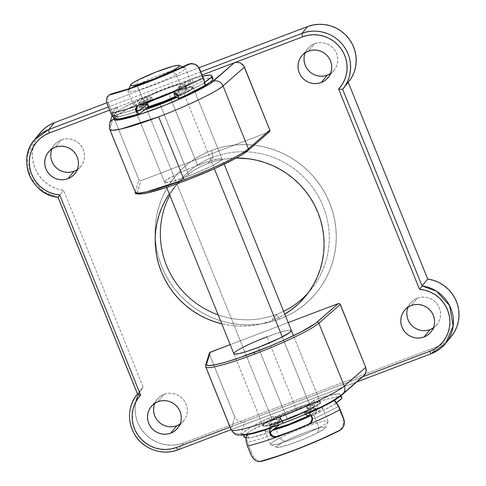 <?xml version="1.0" encoding="UTF-8"?>
<svg xmlns="http://www.w3.org/2000/svg" width="486" height="486" viewBox="0 0 486 486"><rect width="100%" height="100%" fill="white"/><g stroke="black" fill="none" stroke-linecap="round" stroke-linejoin="round"><path stroke-width="0.36" stroke-dasharray="2.43 1.82" d="M205.645 365.138A1.549 1.537 -162.8 0 0 205.687 366.165L231.099 429.065A7.752 7.679 -162.8 0 0 241.171 433.384A54.274 5.838 -22 0 0 283.939 422.838A54.274 5.838 -22 0 0 340.212 395.786L361.456 377.227L363.971 375.642L361.456 377.227L230.054 427.115L244.859 421.49L241.171 433.384A7.752 7.679 17.2 0 1 231.099 429.065A62.032 6.676 -22 0 0 231.093 429.697L356.742 381.972M287.177 418.883L258.303 347.405L287.177 418.883L268.321 424.977L263.552 425.608L262.744 425.232A31.013 3.335 -22 0 0 287.177 418.883A31.013 3.335 -22 0 0 320.256 401.989L319.952 402.803L316.137 405.646L308.567 409.698L287.177 418.883M295.816 408.331A31.013 3.335 -22 0 0 262.738 425.226L264.427 423.172L270.234 419.655L290.178 410.536L310.9 403.216L317.558 401.691L320.25 401.983A31.013 3.335 -22 0 0 295.816 408.331L266.935 336.853L295.816 408.331M197.632 165.319A31.013 3.335 -22 0 0 164.56 182.214A31.013 3.335 -22 0 0 188.993 175.871L160.119 104.399L188.993 175.871L210.383 166.686L220.383 161.03L222.066 158.971L219.374 158.679L208.196 161.583L192 167.524L176.242 174.504L166.242 180.16L164.56 182.22L165.368 182.596L173.915 180.986L188.993 175.871A31.013 3.335 -22 0 0 222.072 158.977A31.013 3.335 -22 0 0 197.632 165.319L170.665 98.567L197.632 165.319M176.655 97.504L189.072 91.155L192.893 88.318L193.191 87.492L190.5 87.207L187.614 87.747L179.316 90.11L168.757 93.847L170.665 98.567L168.757 93.847L147.367 103.026L137.368 108.688L135.685 110.747A31.013 3.335 158 0 1 168.757 93.847A31.013 3.335 158 0 1 193.191 87.504A31.013 3.335 158 0 1 176.728 97.473M145.32 109.429A31.013 3.335 158 0 1 135.679 110.741L138.376 111.033L145.32 109.429M112.096 115.686L113.584 111.021L115.279 108.591L117.8 107.005L202.085 75.008L117.8 107.005L114.289 118.329L117.8 107.005L109.617 110.115L117.8 107.005L115.279 108.591L113.584 111.021L112.971 113.931L113.53 116.871L109.812 128.875L135.223 191.77A62.032 6.676 -22 0 0 135.223 192.401M276.577 314.406A85.293 83.203 39.3 0 1 218.153 314.867A85.293 83.203 -140.7 0 0 276.577 314.406L271.395 320.736A85.293 83.203 39.3 0 1 221.768 323.81L230.753 325.462L239.027 326.124L247.307 325.978L255.515 325.025L263.57 323.269L271.395 320.736L278.909 317.449L284.79 314.211A85.293 83.203 39.3 0 1 271.395 320.736L276.577 314.406A85.293 83.203 -140.7 0 0 283.63 311.344A85.293 83.203 39.3 0 1 276.577 314.406L279.748 319.071L276.577 314.406M169.839 195.281A85.293 83.203 39.3 0 1 213.044 157.166L211.598 150.393A91.496 89.254 -140.7 0 0 155.21 237.484A91.496 89.254 -140.7 0 0 279.748 319.071L287.815 315.542L295.47 311.228L302.65 306.186L309.284 300.451L315.299 294.085L320.645 287.147L325.274 279.705L329.131 271.832L332.187 263.6L334.404 255.089L335.771 246.378L336.276 237.563L335.899 228.712L334.66 219.927L332.558 211.282L329.623 202.856L325.881 194.746L321.361 187.019L316.119 179.747L310.196 173.01L303.647 166.868L296.545 161.376L288.951 156.589L280.938 152.555L272.591 149.317L263.983 146.9L255.199 145.326L246.317 144.615L237.435 144.773L228.633 145.794L219.994 147.671L211.598 150.393L203.537 153.922L195.876 158.229L188.696 163.272L182.068 169.007L176.047 175.373L170.701 182.311L166.078 189.753L162.215 197.632L159.165 205.864L156.942 214.375L155.575 223.08L155.077 231.901L155.447 240.746L156.686 249.537L158.788 258.181L161.723 266.601L165.465 274.712L169.985 282.445L175.227 289.711L181.156 296.448L187.699 302.596L194.801 308.088L202.395 312.869L210.408 316.902L218.755 320.146L227.363 322.564L236.153 324.132L245.029 324.848L253.911 324.691L262.713 323.664L271.358 321.787L279.748 319.071A91.496 89.254 -140.7 0 0 329.623 202.856A91.496 89.254 -140.7 0 0 211.598 150.393L213.044 157.166A85.293 83.203 -140.7 0 0 178.812 181.764A85.293 83.203 -140.7 0 0 169.839 195.281M179.723 424.29L182.299 422.285L184.419 419.801L185.998 416.945L186.982 413.823L187.329 410.555L187.031 407.268L186.089 404.091L184.552 401.132L182.469 398.52L179.923 396.351L177.013 394.711L173.854 393.654L170.556 393.229L167.263 393.447L164.086 394.304L158.041 401.691L164.086 394.304A17.059 16.639 -140.7 0 0 157.239 399.225A17.059 16.639 -140.7 0 0 154.767 403.374M432.996 328.141L435.571 326.13L437.692 323.652L439.271 320.796L440.255 317.674L440.602 314.406L440.304 311.119L439.362 307.936L437.825 304.983L435.742 302.371L433.196 300.202L430.286 298.556L427.127 297.499L423.835 297.074L420.536 297.298L417.359 298.155L411.314 305.542L417.359 298.155A17.059 16.639 -140.7 0 0 410.512 303.07A17.059 16.639 -140.7 0 0 408.046 307.219M76.922 169.845L79.491 167.834L81.612 165.355L83.197 162.5L84.181 159.378L84.528 156.109L84.224 152.823L83.288 149.639L81.745 146.687L79.661 144.075L77.122 141.906L74.212 140.26L71.047 139.209L67.754 138.783L64.456 139.002L61.285 139.859L55.234 147.246L61.285 139.859A17.059 16.639 -140.7 0 0 54.438 144.779A17.059 16.639 -140.7 0 0 51.966 148.929M330.194 73.696L332.77 71.685L334.884 69.206L336.47 66.345L337.454 63.229L337.8 59.96L337.497 56.668L336.561 53.49L335.018 50.532L332.94 47.926L330.395 45.751L327.485 44.111L324.32 43.054L321.027 42.628L317.735 42.847L314.557 43.704L308.507 51.091L314.557 43.704A17.059 16.639 -140.7 0 0 307.711 48.624A17.059 16.639 -140.7 0 0 305.238 52.774M207.862 163.496L213.044 157.166L207.862 163.496L200.347 166.789L193.203 170.805L186.515 175.507L180.33 180.853L174.723 186.782L169.286 193.914A85.293 83.203 39.3 0 1 173.63 188.094A85.293 83.203 39.3 0 1 207.862 163.496A85.293 83.203 39.3 0 1 236.135 158.084L223.742 159.208L215.687 160.963L207.862 163.496M113.305 111.774L112.971 113.931L113.53 116.871L109.812 128.875L135.223 191.77L138.941 179.765L113.53 116.871L138.941 179.765L139.774 180.622L140.952 180.652L269.499 131.724L247.599 150.739A1.549 1.47 -131.1 0 0 248.054 150.466M342.515 394.401A7.752 7.363 -131.1 0 1 340.212 395.786L361.456 377.227L362.72 376.747L244.859 421.49L241.171 433.384M288.18 322.607L230.176 344.629L288.18 322.607M205.687 366.165L209.405 354.166L209.417 352.994L209.405 354.166L234.817 417.061L236.469 419.588L238.954 421.319L241.9 421.988L244.859 421.49L241.9 421.988L238.954 421.319L236.469 419.588L234.817 417.061L231.099 429.065L205.687 366.165L209.405 354.166L234.817 417.061L231.099 429.065M106.811 102.789L199.035 67.779L106.811 102.789M200.803 71.831L108.335 106.938L200.803 71.831M40.034 132.994A35.666 34.792 -140.7 0 0 34.992 168.217A35.666 34.792 -140.7 0 0 63.648 190.397L143.121 387.099L137.465 394.006A35.666 34.792 39.3 0 1 137.508 393.958L143.121 387.099A35.666 34.792 -140.7 0 0 142.835 387.439A35.666 34.792 -140.7 0 0 138.358 394.559L143.121 387.099L63.648 190.397L57.931 189.133L52.482 186.952L47.44 183.921L42.95 180.118L39.135 175.646L36.092 170.629L33.911 165.197L32.641 159.511L32.331 153.716L32.981 147.969L34.573 142.428L37.064 137.246L40.387 132.569M348.486 82.049L348.225 82.365A35.666 34.792 -140.7 0 0 348.511 82.025M451.287 336.5L446.895 340.947L442.199 344.264L436.993 346.755L183.72 442.91L178.162 444.502L172.39 445.158L166.564 444.86L160.842 443.615L155.386 441.452L150.332 438.433L145.83 434.642L142.003 430.183L138.941 425.171L136.742 419.752L135.46 414.066L135.132 408.27L135.758 402.523L137.338 396.977M330.529 73.477A17.059 16.639 -140.7 0 0 334.107 70.233A17.059 16.639 -140.7 0 0 334.447 49.706A17.059 16.639 -140.7 0 0 314.557 43.704L311.623 45.168L309.047 47.178L306.933 49.657L305.348 52.512L304.364 55.635L304.017 58.903M308.877 70.938L311.423 73.107M77.256 169.626A17.059 16.639 -140.7 0 0 80.834 166.388A17.059 16.639 -140.7 0 0 81.174 145.855A17.059 16.639 -140.7 0 0 61.285 139.859L58.35 141.323L55.775 143.327L53.654 145.812L52.075 148.667L51.091 151.79M50.744 155.052L51.042 158.345M433.336 327.922A17.059 16.639 -140.7 0 0 436.914 324.684A17.059 16.639 -140.7 0 0 437.248 304.151A17.059 16.639 -140.7 0 0 417.359 298.155L414.43 299.613L411.855 301.624L409.734 304.102L408.155 306.958L407.171 310.08L406.818 313.349M411.685 325.383L414.23 327.552M420.299 330.255L423.592 330.68M180.063 424.071A17.059 16.639 -140.7 0 0 183.641 420.833A17.059 16.639 -140.7 0 0 183.975 400.306A17.059 16.639 -140.7 0 0 164.086 394.304L161.152 395.768L158.582 397.779L156.462 400.257L154.876 403.113L153.892 406.235M156.328 418.926L158.412 421.538M167.026 426.404L170.319 426.83M135.952 401.6A35.666 34.792 -140.7 0 0 147.641 436.319A35.666 34.792 -140.7 0 0 183.72 442.91L178.107 449.769L431.38 353.614L436.993 346.755L183.72 442.91L178.107 449.769L431.38 353.614L436.993 346.755A35.666 34.792 -140.7 0 0 451.312 336.47M308.136 292.912A85.293 83.203 -140.7 0 0 310.809 289.808A85.293 83.203 -140.7 0 0 312.492 187.159A85.293 83.203 -140.7 0 0 213.044 157.166A85.293 83.203 39.3 0 1 313.713 188.86A85.293 83.203 39.3 0 1 308.136 292.906M342.897 88.883A35.666 34.792 39.3 0 1 342.612 89.224L348.225 82.365L342.12 89.381M34.421 139.853L26.985 157.166L30.509 177.554L43.424 191.867L58.034 197.255L63.648 190.397L58.034 197.255L137.508 393.958C129.738 401.813 124.756 422.14 136.852 437.661C148.673 453.31 168.678 454.112 178.107 449.769A35.666 34.792 39.3 0 1 177.985 449.811M137.246 193.276L140.952 180.652L269.499 131.724M170.161 186.211L165.586 187.742M146.881 193.039L141.918 193.896M138.668 193.975L137.726 193.72M263.029 425.936A31.013 3.335 -22 0 0 280.902 421.988A31.013 3.335 -22 0 0 311.441 409.109L282.275 336.926L311.441 409.109A31.013 3.335 -22 0 0 320.541 402.7A31.013 3.335 -22 0 0 302.669 406.654A31.013 3.335 -22 0 0 272.13 419.527A31.013 3.335 -22 0 0 263.029 425.936L233.863 353.753L235.552 351.7L241.36 348.183L255.721 341.391L277.5 333.123L285.798 330.759L288.678 330.219L291.375 330.504L320.256 401.989M247.41 434.223L252.586 433.111M266.614 428.992L283.939 422.838A7.752 1.488 69.2 0 1 283.788 422.948M293.131 419.242L302.268 415.457M319.168 407.833L326.367 404.249M266.935 336.853A31.013 3.335 158 0 1 291.375 330.51M109.605 123.711A7.752 7.679 -162.8 0 0 109.812 128.875A7.752 7.679 17.2 0 1 109.593 123.766M109.812 128.875L109.812 129.507M135.223 191.77L138.941 179.765L139.774 180.622L140.952 180.652L137.24 192.638A1.549 1.537 17.2 0 1 135.223 191.77A1.549 1.537 -162.8 0 0 137.24 192.638L137.216 193.197M247.599 150.739L268.995 132.04M136.985 85.032L138.2 79.959L136.985 85.032A31.013 3.335 158 0 1 167.524 72.153A31.013 3.335 158 0 1 185.397 68.204A31.013 3.335 158 0 1 176.297 74.613A31.013 3.335 -22 0 0 185.093 67.937A31.013 3.335 -22 0 0 166.066 72.669A31.013 3.335 -22 0 0 136.985 85.032L142.41 98.47L136.985 85.032A31.013 3.335 -22 0 0 127.915 91.04A31.013 3.335 -22 0 0 144.33 87.978A31.013 3.335 -22 0 0 176.297 74.613L181.728 88.051A31.013 3.335 -22 0 0 190.822 81.642A31.013 3.335 -22 0 0 172.955 85.591A31.013 3.335 -22 0 0 142.41 98.47A31.013 3.335 -22 0 0 133.31 104.879A31.013 3.335 -22 0 0 145.745 102.728L137.611 104.903L133.662 105.164L133.304 104.605L134.045 103.609L138.686 100.481L151.954 93.926L163.035 89.278L178.854 83.647L189.018 81.253L190.469 81.356L190.834 81.915L190.093 82.906L181.728 88.051L176.297 74.613A31.013 3.335 158 0 1 145.757 87.492A31.013 3.335 158 0 1 127.885 91.441A31.013 3.335 158 0 1 132.69 87.377M172.372 71.673L176.297 74.613L172.372 71.673M272.567 430.371A31.013 3.335 158 0 1 265.107 431.082A31.013 3.335 158 0 1 274.207 424.673L279.638 438.111A31.013 3.335 -22 0 0 270.538 444.52A31.013 3.335 -22 0 0 288.411 440.571A31.013 3.335 -22 0 0 318.95 427.692L317.735 432.765A26.366 2.837 -22 0 0 325.438 427.662A26.366 2.837 -22 0 0 311.49 430.256A26.366 2.837 -22 0 0 284.316 441.622L279.638 438.111A31.013 3.335 158 0 1 311.605 424.746A31.013 3.335 158 0 1 328.014 421.69A31.013 3.335 158 0 1 318.95 427.692A31.013 3.335 -22 0 0 328.05 421.283A31.013 3.335 -22 0 0 310.177 425.238A31.013 3.335 -22 0 0 279.638 438.111L274.207 424.673A31.013 3.335 158 0 1 304.746 411.8A31.013 3.335 158 0 1 322.619 407.845A31.013 3.335 158 0 1 313.519 414.26L318.95 427.692L313.519 414.26L321.89 409.115L322.631 408.118L322.267 407.56L320.815 407.462L314.892 408.629L305.767 411.448L294.832 415.487L278.685 422.462L270.483 426.69L265.836 429.818L265.095 430.815L265.459 431.368L266.917 431.471L272.84 430.304M278.138 423.634L276.06 418.489A24.81 2.667 158 0 1 300.494 408.185A24.81 2.667 158 0 1 314.788 405.026A24.81 2.667 158 0 1 307.51 410.154L309.588 415.299A24.81 2.667 -22 0 0 316.872 410.172A24.81 2.667 -22 0 0 302.571 413.331A24.81 2.667 -22 0 0 278.138 423.634A24.81 2.667 -22 0 0 270.86 428.761A24.81 2.667 -22 0 0 274.584 428.725L271.139 428.992L270.848 428.543L271.443 427.747L278.138 423.634L285.774 420.001L294.638 416.283L307.292 411.776L315.42 409.862L316.586 409.941L316.878 410.391L314.831 412.298L309.588 415.299L307.51 410.154L312.753 407.153L314.8 405.245L314.509 404.795L311.35 405.002L305.214 406.63L292.56 411.138L283.696 414.85L273.077 420.098L269.365 422.601L268.77 423.397L269.062 423.841L272.221 423.634L278.357 422.012L291.011 417.504L307.51 410.154A24.81 2.667 158 0 1 283.077 420.457A24.81 2.667 158 0 1 268.782 423.616A24.81 2.667 158 0 1 276.06 418.489L278.138 423.634M147.143 108.086A31.013 3.335 158 0 1 135.394 110.024A31.013 3.335 158 0 1 144.488 103.615L272.13 419.527L144.488 103.615A31.013 3.335 158 0 1 175.033 90.736A31.013 3.335 158 0 1 192.906 86.787A31.013 3.335 158 0 1 183.805 93.197L214.32 168.733L183.805 93.197L190.354 89.448L192.918 87.061L192.553 86.502L191.095 86.399L185.172 87.571L176.054 90.39L165.119 94.424L148.971 101.398L140.764 105.626L136.123 108.755L135.381 109.751L135.746 110.31L137.198 110.413L147.361 108.02M148.424 102.57L164.924 95.22L177.578 90.718L183.714 89.09L186.873 88.883L187.159 89.327L186.569 90.123L182.851 92.626L175.16 96.544A24.81 2.667 -22 0 0 179.875 94.241L177.791 89.09A24.81 2.667 158 0 1 153.363 99.393A24.81 2.667 158 0 1 139.063 102.552A24.81 2.667 158 0 1 146.341 97.425L141.104 100.426L139.057 102.333L139.348 102.783L142.501 102.576L152.543 99.673L165.799 94.612L174.213 90.864L183.034 86.095L185.081 84.181L184.789 83.738L183.629 83.653L181.636 83.944L171.588 86.842L158.339 91.909L146.341 97.425L148.424 102.57L146.341 97.425A24.81 2.667 158 0 1 170.774 87.128A24.81 2.667 158 0 1 185.075 83.963A24.81 2.667 158 0 1 177.791 89.09L179.875 94.241A24.81 2.667 -22 0 0 187.153 89.108A24.81 2.667 -22 0 0 172.858 92.273A24.81 2.667 -22 0 0 148.424 102.57A24.81 2.667 -22 0 0 141.14 107.698A24.81 2.667 -22 0 0 148.661 106.707M172.579 92.419A31.013 3.335 -22 0 0 181.728 88.051L172.184 92.595M175.835 97.036L183.805 93.197A31.013 3.335 158 0 1 175.835 97.036M148.692 106.695L144.579 107.722L141.426 107.928L141.134 107.485L141.73 106.689L145.442 104.186M272.13 419.527L287.123 412.632L303.689 406.302L316.24 402.675L320.189 402.414L320.553 402.973L319.812 403.969L315.165 407.098L306.964 411.326L290.816 418.3L279.881 422.34L267.33 425.967L263.382 426.222L263.017 425.663L263.758 424.673L272.13 419.527M308.981 415.609A24.81 2.667 -22 0 0 309.588 415.299L308.981 415.609M310.275 415.882L313.519 414.26A31.013 3.335 158 0 1 310.275 415.882M317.735 432.765L304.989 438.627L290.907 444.01L280.24 447.09L276.88 447.308L276.577 446.834L281.151 443.329L288.125 439.739L297.061 435.754L311.143 430.377L321.817 427.291L325.17 427.073L325.48 427.546L324.848 428.391L317.735 432.765L318.95 427.692A31.013 3.335 158 0 1 289.869 440.055A31.013 3.335 158 0 1 270.842 444.787A31.013 3.335 158 0 1 279.638 438.111L284.316 441.622A26.366 2.837 -22 0 0 276.844 447.296A26.366 2.837 -22 0 0 293.015 443.275A26.366 2.837 -22 0 0 317.735 432.765M341.828 397.427A52.725 5.674 -22 0 0 319.399 401.491A3.104 0.334 -22 0 0 315.165 403.35L307.48 408.835A3.104 0.334 158 0 0 307.28 409.03L306.125 406.168A3.104 0.334 158 0 0 306.125 406.199A3.104 0.334 158 0 0 307.091 406.071L308.245 408.933L307.28 409.03A3.104 0.334 -22 0 0 307.28 409.06A3.104 0.334 -22 0 0 308.245 408.933L314.163 407.602L315.614 407.639L315.943 408.149L315.135 409.097L305.39 414.813L304.23 411.952A3.104 0.334 158 0 0 304.236 411.982A3.104 0.334 158 0 0 304.291 412.019L308.361 412.863L304.291 412.019L305.19 414.254L304.291 412.019A3.104 0.334 158 0 1 304.23 411.952L305.408 411.211L306.563 414.072A3.104 0.334 -22 0 0 305.39 414.813L304.23 411.952A3.104 0.334 158 0 1 305.408 411.211L306.563 414.072A24.81 2.667 -22 0 0 315.943 407.882A24.81 2.667 -22 0 0 308.245 408.933L307.091 406.071A24.81 2.667 158 0 1 314.788 405.026A24.81 2.667 158 0 1 305.408 411.211L312.079 407.59L314.788 405.288L314.46 404.777L313.008 404.747L306.125 406.168A3.104 0.334 158 0 1 306.326 405.974L307.48 408.835A3.104 0.334 -22 0 0 307.28 409.03L306.125 406.168A3.104 0.334 158 0 1 306.326 405.974L307.48 408.835L315.165 403.35L314.011 400.488L306.326 405.974L314.308 400.3L318.245 398.629A52.725 5.674 158 0 1 340.674 394.571A52.725 5.674 158 0 1 339.155 396.971L340.243 395.859L340.656 394.535L338.001 393.891L328.743 395.58L318.245 398.629L319.399 401.491L318.245 398.629A3.104 0.334 158 0 0 314.011 400.488L315.165 403.35L319.399 401.491L329.897 398.441L335.285 397.238L340.473 396.783M244.148 437.09L242.897 433.542A52.725 5.674 158 0 0 242.897 434.071A52.725 5.674 158 0 0 245.661 434.745L242.994 434.229L242.897 433.542L243.589 432.473L247.398 429.442L254.208 425.384L268.989 417.996L270.143 420.858A52.725 5.674 -22 0 0 244.057 436.398L242.897 433.542A52.725 5.674 158 0 1 268.989 417.996L272.84 416.605L279.189 416.751L269.56 422.425L268.782 423.367L269.937 426.222A24.81 2.667 -22 0 0 269.937 426.471A24.81 2.667 -22 0 0 277.761 425.39L276.607 422.534A24.81 2.667 158 0 1 268.782 423.616A24.81 2.667 158 0 1 268.782 423.367L269.129 423.865L270.611 423.889L277.591 422.413L271.571 427.382L277.47 422.565L278.429 424.94L277.47 422.565A3.104 0.334 158 0 0 277.585 422.395L278.739 425.256A3.104 0.334 -22 0 0 277.761 425.39L278.63 425.214M270.726 431.884L251.766 437.522L247.319 438.433L248.522 437.449L245.989 437.613A52.725 5.674 -22 0 0 248.522 437.449L247.368 434.587L248.522 437.449L247.319 438.433A55.829 6.008 158 0 0 270.726 431.884L270.495 432.382M244.057 436.932A52.725 5.674 -22 0 1 244.057 436.398L246.25 433.962L251.608 430.383L270.732 420.59L274.244 419.436L280.343 419.612L272.591 423.944L269.937 426.222L270.289 426.726L277.761 425.39L276.607 422.534A3.104 0.334 158 0 1 277.585 422.395M269.937 426.222L268.782 423.367A24.81 2.667 158 0 1 278.028 417.498L279.183 420.354A24.81 2.667 -22 0 0 269.937 426.222M261.875 460.734A58.928 6.342 -22 0 0 339.137 430.353L340.449 429.496L342.466 427.036L343.547 423.749L343.657 421.86L342.843 417.924L338.22 406.484A58.928 6.342 158 0 1 312.528 419.12A58.928 6.342 158 0 1 312.03 419.345A58.928 6.342 -22 0 0 338.22 406.484L342.843 417.924L343.608 418.082L342.843 417.924L343.657 421.86L343.14 425.481L341.567 428.379L339.137 430.353L339.805 430.493L339.137 430.353L320.9 439.01L299.813 447.819L279.086 455.449L261.875 460.734L260.927 461.512L261.875 460.734L260.563 460.91L261.875 460.734M259.22 460.764L257.853 460.309L259.22 460.764M256.517 459.556L255.205 458.498L256.517 459.556M253.971 457.138L252.866 455.503L253.971 457.138M251.961 453.657L247.338 442.217L251.961 453.657L250.873 454.544L251.961 453.657M271.753 435.177A58.928 6.342 158 0 1 270.848 435.486A58.928 6.342 158 0 1 247.338 442.217L247.003 438.901L247.338 442.217A58.928 6.342 -22 0 0 271.753 435.177M274.547 436.598L273.077 436.07M311.022 416.034A55.829 6.008 158 0 0 336.263 403.459L335.413 403.283L334.259 400.428L335.413 403.283A52.725 5.674 -22 0 0 336.537 402.578L335.413 403.283L336.598 403.678L338.22 406.484L336.263 403.459L325.249 409.358L311.022 416.034L311.344 416.32M280.222 419.552L279.067 416.69L273.089 416.581L274.244 419.436L280.222 419.552L279.067 416.69A3.104 0.334 158 0 1 279.183 416.733A3.104 0.334 158 0 1 278.028 417.498L279.183 420.354A3.104 0.334 -22 0 0 280.337 419.594A3.104 0.334 -22 0 0 280.222 419.552M341.81 397.396L341.822 397.967M273.089 416.581L274.244 419.436A3.104 0.334 -22 0 0 270.143 420.858L268.989 417.996A3.104 0.334 158 0 1 273.089 416.581M259.585 461.7L258.206 461.566M342.266 428.524L341.136 429.636M148.692 106.792A3.104 0.334 -22 0 0 147.902 106.92L146.742 104.059L147.902 106.92L142.453 108.02L141.286 107.862L141.244 107.236L144.5 104.739L152.883 100.219A3.104 0.334 -22 0 0 152.902 100.159A3.104 0.334 -22 0 0 152.829 100.122L151.675 97.267A3.104 0.334 158 0 1 151.747 97.303A3.104 0.334 158 0 1 151.729 97.364L152.883 100.219A3.104 0.334 -22 0 0 152.829 100.122L151.675 97.267L146.979 96.599L148.133 99.46L152.829 100.122L147.926 99.466L144.154 100.796A52.725 5.674 -22 0 0 115.261 118.159A52.725 5.674 -22 0 0 118.511 118.803L117.357 115.941A52.725 5.674 158 0 1 114.107 115.297A52.725 5.674 158 0 1 142.999 97.935L144.154 100.796L129.021 108.153L117.333 115.285L115.486 117.156L115.389 118.353L118.511 118.803L117.357 115.941L115.37 117.199L114.38 116.731L113.372 115.17A58.928 6.342 -22 0 0 135.545 109.156A58.928 6.342 -22 0 0 136.366 108.888A58.928 6.342 158 0 1 113.372 115.17L108.749 103.737L113.372 115.17L115.067 117.15L124.981 115.097L137.356 111.288M213.032 78.653A52.725 5.674 -22 0 0 193.173 81.915L192.019 79.054A52.725 5.674 158 0 1 202.559 76.181L192.019 79.054L187.705 80.913L178.556 87.018L184.729 85.931L185.871 86.101L185.889 86.727A24.81 2.667 158 0 1 175.634 92.911M213.068 78.762L212.504 78.197L211.118 77.973L205.997 78.556L198.045 80.488L190.166 83.082L179.711 89.88L185.883 88.792L187.025 88.956L187.043 89.588L185.889 86.727L182.572 89.254L175.403 93.02L176.558 95.882A24.81 2.667 -22 0 0 187.043 89.588L183.726 92.115L175.258 96.75M137.417 106.155L139.737 104.49A58.928 6.342 -22 0 0 170.416 92.674L173.551 92.237L176.448 93.446A58.928 6.342 -22 0 0 176.521 93.415A58.928 6.342 -22 0 0 203.816 80.336L204.418 82.924A55.829 6.008 -22 0 1 177.949 95.785L198.993 85.852L204.418 82.924L203.834 82.632L204.989 85.493A52.725 5.674 -22 0 1 178.696 98.439L186.454 94.952M177.985 95.785C188.702 91.101 197.541 86.818 204.497 82.93L203.834 82.632L204.989 85.493L205.384 85.263A52.725 5.674 -22 0 1 204.989 85.493L205.371 85.317M203.834 82.632L204.764 82.079A52.725 5.674 158 0 1 203.834 82.632M185.889 86.727L187.043 89.588A24.81 2.667 -22 0 0 187.153 89.108A24.81 2.667 -22 0 0 180.513 89.855L179.358 87A24.81 2.667 158 0 1 185.998 86.253A24.81 2.667 158 0 1 185.889 86.727M195.518 64.486L197.055 65.677L199.722 69.158L199.193 68.897L203.816 80.336L198.258 67.123L195.044 64.255M108.129 101.853L108.749 103.737L107.43 104.709L108.749 103.737L108.129 101.853M107.764 98.476L107.801 100.073L107.764 98.476M108.469 95.961L107.995 97.109L108.469 95.961M144.792 104.563A24.81 2.667 -22 0 0 141.14 107.698A24.81 2.667 -22 0 0 147.902 106.92L148.728 106.884M139.986 104.842L139.992 104.855A24.81 2.667 158 0 1 150.441 98.142L151.596 100.997A3.104 0.334 -22 0 0 152.883 100.219L151.729 97.364A3.104 0.334 -22 0 0 151.675 97.267L146.979 96.599L144.858 97.176L124.793 106.95L119.708 109.945L115.042 113.445L114.332 114.301L114.234 115.498L117.357 115.941L115.905 117.017A55.829 6.008 -22 0 0 137.842 111.227M117.764 119.21L118.511 118.803A52.725 5.674 -22 0 0 140.004 113.347L133.097 115.504M106.489 99.448L106.507 101.052M107.242 96.872L106.744 98.044M178.805 86.818L179.96 89.673L188.86 83.768L187.705 80.913L178.805 86.818L179.96 89.673A3.104 0.334 -22 0 0 179.686 89.953A3.104 0.334 -22 0 0 180.513 89.855L179.358 87A3.104 0.334 158 0 1 178.532 87.091A3.104 0.334 158 0 1 178.805 86.818M140.132 105L140.09 104.381L141.177 103.318L143.346 101.878L151.729 97.364A3.104 0.334 158 0 1 150.441 98.142L151.596 100.997M137.927 105.59L139.737 104.49L138.741 105.225L139.737 104.49L170.416 92.674L173.551 92.237L175.598 92.893M188.86 83.768L187.705 80.913A3.104 0.334 158 0 1 192.019 79.054L193.173 81.915A3.104 0.334 -22 0 0 188.86 83.768M144.154 100.796L142.999 97.935A3.104 0.334 158 0 1 146.979 96.599L148.133 99.46A3.104 0.334 -22 0 0 144.154 100.796M175.403 93.02L176.558 95.882A3.104 0.334 -22 0 0 175.233 96.69M204.497 82.93L203.816 80.336A58.928 6.342 158 0 1 176.448 93.446M190.056 63.964L191.63 63.709M110.073 94.357L109.168 95.043M233.863 353.747L262.738 425.226M164.56 182.214L135.679 110.741M157.239 399.225L151.195 406.612M410.512 303.07L404.467 310.457M54.438 144.779L48.387 152.167M307.711 48.624L301.66 56.012M178.812 181.764L173.63 188.094M310.809 289.808L305.627 296.138M334.107 70.233L328.062 77.62M80.834 166.388L74.789 173.775M436.914 324.684L430.863 332.072M183.641 420.833L177.59 428.221M142.835 387.439L137.222 394.298M222.072 158.977L193.191 87.504M185.093 67.937L182.693 66.934M328.014 421.69L325.438 427.662M328.05 421.283L322.619 407.845M316.872 410.172L315.943 407.882M320.541 402.7L293.471 335.692M224.168 164.165L192.906 86.787M185.998 86.253L185.075 83.963M190.822 81.642L185.397 68.204M133.31 104.879L127.885 91.441M139.968 104.794L139.063 102.552M166.655 187.402L135.394 110.024M270.86 428.761L269.937 426.471M270.538 444.52L265.107 431.082M270.842 444.787L276.844 447.296M127.915 91.04L128.948 88.652M340.674 394.571L341.081 395.58M242.897 434.071L243.31 435.079M279.183 416.733L280.337 419.594M306.125 406.199L307.28 409.06M304.236 411.982L305.153 414.266M152.902 100.159L151.747 97.303M115.261 118.159L114.107 115.297M175.786 92.984L175.416 92.802M138.401 105.189L137.398 105.924M179.686 89.953L178.532 87.091M115.486 117.187C120.607 116.452 128.012 114.489 137.708 111.3"/><path stroke-width="0.73" d="M205.7 366.839A62.032 6.676 -22 0 0 254.561 354.112L254.196 352.423A60.477 6.506 158 0 1 206.544 364.172A1.549 1.537 -162.8 0 0 205.645 365.138A1.549 1.537 17.2 0 1 206.544 364.172L207.03 365.259L209.375 365.575L216.185 364.579L226.47 361.906L239.47 357.745L269.56 346.324L284.401 339.914L301.472 331.707L315.371 323.5L338.305 303.58L288.18 322.607L338.305 303.58L316.902 322.279A60.477 6.506 158 0 1 254.196 352.423L254.561 354.112A62.032 6.676 158 0 1 205.681 366.796A62.032 6.676 158 0 1 205.687 366.165A1.549 1.537 17.2 0 1 205.645 365.144L209.417 352.994M293.131 419.242L283.939 422.838A7.752 1.488 -110.8 0 1 283.788 422.948A7.752 1.488 -110.8 0 1 279.972 417.012A62.032 6.676 158 0 1 231.111 429.739M166.655 187.402L233.863 353.753L234.677 354.13L239.44 353.504L247.739 351.141L258.303 347.405A31.013 3.335 158 0 0 291.375 330.51L289.686 332.564L279.687 338.226L258.303 347.405A31.013 3.335 158 0 1 233.863 353.747A31.013 3.335 158 0 1 266.935 336.853M145.035 109.508L160.119 104.399A31.013 3.335 158 0 1 145.32 109.429M268.995 132.04L269.839 131.238L269.851 130.072L248.413 148.801C245.764 152.021 221.288 165.58 184.097 179.717A62.032 6.676 -22 0 0 248.413 148.801L223.001 85.907A62.032 6.676 158 0 1 158.685 116.822L184.097 179.717L146.553 191.867L137.994 193.209L135.223 192.401A62.032 6.676 -22 0 0 184.097 179.717L158.685 116.822A62.032 6.676 158 0 1 109.812 129.507A62.032 6.676 158 0 1 109.812 128.875M218.153 314.867A85.293 83.203 39.3 0 1 169.839 195.281A85.293 83.203 -140.7 0 0 218.153 314.867M154.767 403.374A17.059 16.639 -140.7 0 0 158.509 421.641A17.059 16.639 -140.7 0 0 176.789 425.754L170.744 433.141A17.059 16.639 39.3 0 1 150.854 427.145A17.059 16.639 39.3 0 1 151.195 406.612A17.059 16.639 39.3 0 1 158.041 401.691L155.107 403.155L152.531 405.166L150.411 407.645L148.831 410.5L147.847 413.622L147.501 416.891L147.799 420.177L148.74 423.361L150.277 426.313L152.361 428.925L154.906 431.094L157.816 432.734L160.981 433.791L164.274 434.217L167.567 433.998L170.744 433.141L173.678 431.677L176.248 429.673L178.368 427.188L179.954 424.333L180.938 421.21L181.284 417.942L180.98 414.655L180.045 411.472L178.502 408.519L176.418 405.907L173.879 403.738L170.969 402.098L167.804 401.041L164.511 400.616L161.212 400.835L158.041 401.691A17.059 16.639 39.3 0 1 177.931 407.693A17.059 16.639 39.3 0 1 177.59 428.221A17.059 16.639 39.3 0 1 170.744 433.141L176.789 425.754L179.723 424.29M408.046 307.219A17.059 16.639 -140.7 0 0 411.782 325.486A17.059 16.639 -140.7 0 0 430.067 329.599L424.017 336.986A17.059 16.639 39.3 0 1 404.127 330.99A17.059 16.639 39.3 0 1 404.467 310.457A17.059 16.639 39.3 0 1 411.314 305.542L408.38 307L405.804 309.011L403.69 311.49L402.104 314.345L401.12 317.467L400.774 320.736L401.078 324.022L402.013 327.206L403.556 330.158L405.634 332.77L408.179 334.939L411.089 336.585L414.254 337.642L417.547 338.068L420.846 337.843L424.017 336.986L426.951 335.528L429.527 333.518L431.641 331.039L433.226 328.184L434.211 325.061L434.557 321.793L434.259 318.506L433.318 315.323L431.775 312.37L429.697 309.758L427.151 307.589L424.242 305.943L421.076 304.886L417.784 304.461L414.491 304.686L411.314 305.542A17.059 16.639 39.3 0 1 431.204 311.538A17.059 16.639 39.3 0 1 430.863 332.072A17.059 16.639 39.3 0 1 424.017 336.986L430.067 329.599L432.996 328.141M51.966 148.929A17.059 16.639 -140.7 0 0 55.708 167.196A17.059 16.639 -140.7 0 0 73.987 171.309L67.943 178.696A17.059 16.639 39.3 0 1 48.053 172.694A17.059 16.639 39.3 0 1 48.387 152.167A17.059 16.639 39.3 0 1 55.234 147.246L52.306 148.704L49.73 150.715L47.61 153.199L46.03 156.055L45.046 159.177L44.7 162.439L44.998 165.732L45.939 168.909L47.476 171.868L49.56 174.474L52.105 176.649L55.015 178.289L58.174 179.346L61.467 179.771L64.766 179.553L67.943 178.696L70.871 177.232L73.447 175.221L75.567 172.743L77.146 169.887L78.131 166.765L78.483 163.496L78.179 160.21L77.238 157.027L75.701 154.074L73.617 151.462L71.071 149.293L68.162 147.647L65.002 146.596L61.71 146.171L58.411 146.389L55.234 147.246A17.059 16.639 39.3 0 1 75.123 153.242A17.059 16.639 39.3 0 1 74.789 173.775A17.059 16.639 39.3 0 1 67.943 178.696L73.987 171.309L76.922 169.845M305.238 52.774A17.059 16.639 -140.7 0 0 308.981 71.041A17.059 16.639 -140.7 0 0 327.26 75.154L321.216 82.541A17.059 16.639 39.3 0 1 301.326 76.545A17.059 16.639 39.3 0 1 301.66 56.012A17.059 16.639 39.3 0 1 308.507 51.091L305.579 52.555L303.003 54.566L300.883 57.044L299.303 59.9L298.319 63.022L297.973 66.29L298.27 69.577L299.212 72.76L300.749 75.713L302.833 78.325L305.378 80.494L308.288 82.14L311.447 83.191L314.74 83.616L318.038 83.398L321.216 82.541L324.15 81.083L326.72 79.072L328.84 76.588L330.425 73.732L331.403 70.61L331.756 67.347L331.452 64.055L330.516 60.878L328.973 57.919L326.89 55.313L324.344 53.138L321.44 51.498L318.275 50.441L314.983 50.015L311.684 50.234L308.507 51.091A17.059 16.639 39.3 0 1 328.396 57.093A17.059 16.639 39.3 0 1 328.062 77.62A17.059 16.639 39.3 0 1 321.216 82.541L327.26 75.154L330.194 73.696M221.768 323.81A85.293 83.203 39.3 0 1 169.286 193.914L165.428 200.189L161.826 207.534L158.983 215.207L156.911 223.141L155.635 231.257L155.168 239.477L155.52 247.726L156.674 255.915L158.63 263.977L161.37 271.826L164.857 279.389L169.067 286.594L173.958 293.368L179.48 299.655L185.585 305.378L192.207 310.499L199.284 314.958L206.75 318.719L214.533 321.738L221.768 323.81M269.499 131.724L269.851 130.072L248.413 148.801A1.549 1.47 48.9 0 1 248.042 150.478A1.549 1.47 -131.1 0 0 248.413 148.801L223.001 85.907L244.44 67.171L269.851 130.072L243.735 65.829L240.303 62.913L237.35 62.244L234.398 62.743L302.735 36.796L307.924 35.32L313.306 34.737L318.737 35.059L324.059 36.292L329.113 38.382L333.767 41.286L337.885 44.906L341.348 49.159L344.064 53.903L345.947 59.019L346.949 64.359L347.034 69.765L346.214 75.087L344.501 80.172L341.95 84.88L338.627 89.078L419.515 289.279L424.892 290.172L430.067 291.946L434.885 294.559L439.216 297.924L442.94 301.952L445.941 306.526L448.147 311.52L449.483 316.793L449.915 322.188L449.435 327.558L448.049 332.752L445.802 337.618L442.758 342.023L438.998 345.838L434.636 348.954L429.794 351.281L362.72 376.747L429.794 351.281A3.104 0.595 69.2 0 0 431.319 353.656A3.104 0.595 -110.8 0 1 429.794 351.281A32.568 31.766 39.3 0 0 449.483 316.793A32.568 31.766 39.3 0 0 419.515 289.279L422.085 285.92A35.666 34.792 39.3 0 1 450.741 308.106A35.666 34.792 39.3 0 1 445.698 343.329A35.666 34.792 39.3 0 1 431.38 353.614A3.104 0.595 -110.8 0 1 431.325 353.656A3.104 0.595 69.2 0 0 431.38 353.614L445.698 343.329L453.134 326.015L449.611 305.627L436.689 291.314L422.085 285.92L342.612 89.224L342.897 88.883A35.666 34.792 39.3 0 0 343.596 45.951A35.666 34.792 39.3 0 0 302.013 33.413L200.803 71.831L302.013 33.413A3.104 0.595 69.2 0 0 302.735 36.796A3.104 0.595 -110.8 0 1 302.013 33.413L307.626 26.554L313.191 24.956L318.962 24.3L324.788 24.598L330.504 25.849L335.966 28.012L341.014 31.025L345.516 34.816L349.343 39.275L352.405 44.287L354.604 49.706L355.886 55.392L356.22 61.187L355.588 66.94L354.015 72.481L351.536 77.669L348.225 82.365L427.698 279.061L433.415 280.325L438.864 282.506L443.906 285.537L448.396 289.34L452.217 293.817L455.254 298.835L457.441 304.26L458.705 309.953L459.015 315.748L458.371 321.495L456.779 327.029L454.282 332.211L450.959 336.895M363.971 375.642L366.122 371.79L365.721 367.361L339.981 303.963L338.305 303.58L339.483 303.616L340.309 304.467L318.871 323.196A62.032 6.676 158 0 1 254.561 354.112A62.032 6.676 -22 0 0 318.871 323.196L344.282 386.097L318.871 323.196A1.549 1.47 -131.1 0 0 316.902 322.279A1.549 1.47 48.9 0 1 318.871 323.196L340.309 304.467L365.721 367.361L344.282 386.097L365.721 367.361L366.28 370.308L365.666 373.212L363.971 375.642L342.423 394.48A7.752 7.363 48.9 0 1 340.212 395.786L332.4 400.974L326.367 404.249M230.176 344.629L209.752 352.508L210.256 352.192L206.544 364.172L210.256 352.192L230.176 344.629M58.034 197.255L137.508 393.958L140.63 395.154A32.568 31.766 39.3 0 0 137.903 435.079A32.568 31.766 39.3 0 0 176.521 447.436A3.104 0.595 69.2 0 0 178.052 449.805A3.104 0.595 69.2 0 0 178.107 449.769A3.104 0.595 -110.8 0 1 178.046 449.811A3.104 0.595 -110.8 0 1 176.521 447.436L230.054 427.115L176.521 447.436L171.333 448.912L165.945 449.501L160.52 449.173L155.198 447.946L150.138 445.85L145.484 442.953L141.371 439.326L137.903 435.079L135.193 430.329L133.31 425.214L132.307 419.88L132.216 414.473L133.043 409.151L134.75 404.06L137.307 399.352L140.63 395.154L59.742 194.953L54.365 194.06L49.189 192.286L44.366 189.68L40.034 186.314L36.316 182.286L33.309 177.706L31.11 172.712L29.774 167.445L29.342 162.045L29.822 156.674L31.207 151.48L33.455 146.614L36.499 142.21L40.253 138.395L44.615 135.278L49.463 132.951L109.617 110.115L49.463 132.951A3.104 0.595 -110.8 0 1 48.74 129.562L54.353 122.703L106.811 102.789L54.353 122.703A35.666 34.792 -140.7 0 0 40.034 132.994L34.421 139.853A35.666 34.792 39.3 0 1 48.74 129.562L54.353 122.703L49.153 125.194L44.451 128.511L40.387 132.569M284.79 314.211L292.742 308.725L298.92 303.385L304.534 297.45L309.515 290.98L313.828 284.043L317.425 276.704L320.274 269.025L322.346 261.091L323.621 252.975L324.083 244.756L323.737 236.506L322.576 228.317L320.62 220.255L317.887 212.406L314.393 204.843L310.183 197.638L305.293 190.864L299.771 184.583L293.672 178.854L287.05 173.733L279.972 169.274L272.506 165.513L264.718 162.494L256.693 160.24L248.504 158.776L236.135 158.084A85.293 83.203 39.3 0 1 314.958 205.949A85.293 83.203 39.3 0 1 305.627 296.138A85.293 83.203 39.3 0 1 284.79 314.211M199.035 67.779L307.626 26.554L302.013 33.413C311.441 29.063 331.446 29.865 343.268 45.514C355.363 61.042 350.376 81.362 342.612 89.224L348.511 82.025A35.666 34.792 -140.7 0 0 349.209 39.093A35.666 34.792 -140.7 0 0 307.626 26.554L199.035 67.779M140.63 395.154L59.742 194.953A32.568 31.766 39.3 0 1 29.774 167.445A32.568 31.766 39.3 0 1 49.463 132.951A3.104 0.595 69.2 0 1 48.74 129.562L108.335 106.938L48.74 129.562L34.421 139.853C16.731 159.475 31.353 194.953 57.992 197.31L137.489 394.073M137.338 396.977L138.358 394.559A35.666 34.792 -140.7 0 0 135.952 401.6M304.017 58.903L304.321 62.19L305.257 65.373L306.8 68.326L308.877 70.938M311.423 73.107L314.333 74.753L317.498 75.804L320.79 76.229L324.089 76.01L327.26 75.154A17.059 16.639 -140.7 0 0 330.529 73.477M51.091 151.79L50.744 155.052M51.042 158.345L51.984 161.522L53.521 164.481L55.604 167.093L58.15 169.262L61.06 170.902L64.219 171.959L67.518 172.384L70.81 172.166L73.987 171.309A17.059 16.639 -140.7 0 0 77.256 169.626M406.818 313.349L407.122 316.635L408.058 319.818L409.601 322.771L411.685 325.383M414.23 327.552L417.14 329.198L420.299 330.255M423.592 330.68L426.89 330.456L430.067 329.599A17.059 16.639 -140.7 0 0 433.336 327.922M153.892 406.235L153.546 409.504L153.849 412.79L154.785 415.973L156.328 418.926M158.412 421.538L160.951 423.707L163.861 425.353L167.026 426.404M170.319 426.83L173.617 426.611L176.789 425.754A17.059 16.639 -140.7 0 0 180.063 424.071M283.63 311.344A85.293 83.203 -140.7 0 0 308.136 292.912A85.293 83.203 39.3 0 1 283.63 311.344M356.742 381.972L431.325 353.656C437.029 351.463 441.823 348.019 445.698 343.329L451.312 336.47A35.666 34.792 -140.7 0 0 456.354 301.247A35.666 34.792 -140.7 0 0 427.698 279.061L422.085 285.92L342.612 89.224M348.225 82.365L427.698 279.061L422.085 285.92M177.985 449.811A35.666 34.792 39.3 0 1 136.481 437.169A35.666 34.792 39.3 0 1 137.222 394.298A35.666 34.792 39.3 0 1 137.465 394.006L137.222 394.298C127.903 406.964 127.028 420.347 134.592 434.454C143.03 449.143 162.555 456.044 178.052 449.805L231.087 429.673A62.032 6.676 -22 0 0 279.972 417.012A62.032 6.676 -22 0 0 344.282 386.097A62.032 6.676 158 0 1 279.972 417.012A7.752 1.488 69.2 0 0 283.788 422.948C272.664 427.164 263.005 430.396 254.834 432.637L241.852 435.213C237.119 434.527 236.311 436.89 231.093 429.697L205.681 366.796L205.645 365.144M58.028 197.255A35.666 34.792 39.3 0 1 29.379 175.069A35.666 34.792 39.3 0 1 34.421 139.853M137.24 192.638C134.695 195.761 148.68 194.613 184.893 180.883C221.148 167.099 245.011 153.88 247.599 150.739L241.694 154.864L235.704 158.29L215.091 168.375L189.996 178.915L170.161 186.211M165.586 187.742L146.881 193.039M141.918 193.896L138.668 193.975M137.726 193.72L137.246 193.276M109.593 123.766A7.752 7.679 17.2 0 1 109.593 123.754L109.812 129.507L112.582 130.315L121.142 128.966L158.685 116.822C195.876 102.68 220.352 89.126 223.001 85.907L244.44 67.171L242.787 64.644L240.303 62.913L237.35 62.244L234.398 62.743L202.085 75.008L234.398 62.743L210.007 83.635L192.104 93.348L166.066 104.757L139.555 114.508L120.352 119.738L116.652 120.157L114.55 119.878L114.289 118.329L114.113 118.9A7.752 7.679 -162.8 0 0 109.605 123.711M160.119 104.399L176.728 97.473A31.013 3.335 158 0 1 160.119 104.399M241.171 433.384L241.609 434.363L243.711 434.642L247.41 434.223M252.586 433.111L266.614 428.992M302.268 415.457L319.168 407.833M342.515 394.401A7.752 7.363 -131.1 0 0 344.282 386.097A7.752 7.363 48.9 0 1 342.423 394.48C335.996 400.494 309.527 413.222 283.8 422.942M112.096 115.686L109.593 123.754A7.752 7.679 17.2 0 1 114.113 118.9C111.829 121.707 124.38 120.674 156.881 108.354C189.419 95.985 210.833 84.121 213.154 81.302A7.752 7.363 48.9 0 1 223.001 85.907A7.752 7.363 -131.1 0 0 213.154 81.302L234.398 62.743L302.735 36.796A32.568 31.766 39.3 0 1 341.348 49.159A32.568 31.766 39.3 0 1 338.627 89.078L419.515 289.279M109.812 129.507L135.223 191.77M135.223 192.401C134.543 194.054 137.702 194.424 144.694 193.519C156.692 191.077 173.696 185.452 195.706 176.655C219.848 166.929 241.925 155.963 248.042 150.478A1.549 1.47 48.9 0 1 247.599 150.739M58.49 196.636L59.729 194.971M59.742 194.953L58.047 197.231M140.606 395.154L138.474 394.602M338.645 89.084L340.972 89.394M342.12 89.381L338.627 89.078M421.477 286.691L419.527 289.261M171.613 71.108L172.372 71.673L171.613 71.108L177.183 67.919L179.358 65.889L179.048 65.416L177.815 65.331L172.779 66.321L155.733 72.153L138.2 79.959A26.366 2.837 158 0 1 162.919 69.455A26.366 2.837 158 0 1 179.091 65.434A26.366 2.837 158 0 1 171.613 71.108A26.366 2.837 158 0 1 144.439 82.468A26.366 2.837 158 0 1 130.491 85.068A26.366 2.837 158 0 1 138.2 79.959L132.629 83.149L130.455 85.178L130.764 85.651L132.004 85.736L137.034 84.746L154.086 78.914L171.613 71.108M214.32 168.733L282.275 336.926L214.32 168.733M145.745 102.728A31.013 3.335 -22 0 0 172.579 92.419L161.103 97.236L145.284 102.874M132.69 87.377A31.013 3.335 158 0 1 136.985 85.032M148.661 106.707A24.81 2.667 -22 0 0 175.173 96.538L163.375 101.586L148.692 106.695M147.143 108.086L163.181 102.388L175.835 97.036A31.013 3.335 158 0 1 147.143 108.086M145.442 104.186L148.424 102.57M274.584 428.725A24.81 2.667 -22 0 0 308.981 415.609L288.617 424.357L274.298 428.78M272.567 430.371L292.894 423.446L310.275 415.882A31.013 3.335 158 0 1 272.567 430.371M278.63 425.214L269.694 432.722L269.961 428.95L271.571 427.382L270.404 428.342L256.851 432.522L245.242 434.757M246.396 437.619L244.148 437.09L244.057 436.398M278.593 424.886L278.739 425.256A3.104 0.334 -22 0 1 278.624 425.42L278.429 424.94L278.624 425.42L270.581 432.078L270.963 434.247L273.077 436.07L270.963 434.247L270.544 433.233L270.726 431.884L269.694 432.722L269.687 429.916L270.404 428.342A52.725 5.674 158 0 1 247.368 434.587L246.08 437.054L246.195 441.847L247.41 445.966L251.76 456.348L255.436 460.37L258.206 461.566L260.927 461.512A62.032 6.676 -22 0 0 339.805 430.493L342.266 428.524L343.869 425.621L344.41 421.994L344.191 420.026L339.264 407.475L336.628 402.706L334.714 400.622L334.259 400.428L323.621 406.272L309.278 413.057L311.751 416.186L305.445 414.874L305.19 414.254L305.445 414.874A3.104 0.334 158 0 1 305.39 414.813A3.104 0.334 -22 0 0 305.39 414.844A3.104 0.334 -22 0 0 305.445 414.874L311.751 416.186L312.474 418.318L312.279 420.748L311.034 422.935L308.968 424.412A62.032 6.676 158 0 1 276.741 437.084A62.032 6.676 158 0 1 247.41 445.966L250.873 454.544L252.866 457.964L255.436 460.37L258.206 461.566M273.114 436.088L276.072 436.714L274.547 436.598M342.266 428.524L343.869 425.621L344.295 423.877L344.191 420.026L340.145 409.504A62.032 6.676 158 0 1 308.968 424.412L308.391 424.29L309.752 423.476L311.295 421.641L312.03 419.345L310.858 422.322L308.391 424.29L292.882 430.669L276.072 436.714L277.567 436.41L276.741 437.084L300.919 427.795L308.968 424.412L308.391 424.29A58.928 6.342 158 0 1 277.567 436.41L276.741 437.084L273.144 437.096L271.121 435.79L269.694 432.722L270.41 434.855L272.051 436.562L274.335 437.364L276.741 437.084A62.032 6.676 -22 0 1 247.41 445.966L246.195 441.847L245.922 438.378L246.396 435.985L247.368 434.587A52.725 5.674 158 0 1 245.661 434.745M308.361 412.863L309.278 413.057L308.361 412.863M339.155 396.971A52.725 5.674 158 0 1 334.259 400.428A52.725 5.674 158 0 1 309.278 413.057L311.751 416.186L312.51 419.521L311.781 421.909L308.968 424.412A62.032 6.676 -22 0 0 340.145 409.504L336.628 402.706L334.259 400.428L339.374 396.77M340.473 396.783L341.81 397.396L341.397 398.714L336.537 402.578A52.725 5.674 -22 0 0 341.828 397.427L341.081 395.58M243.31 435.079L244.057 436.932A52.725 5.674 -22 0 0 245.989 437.613M341.148 429.624L326.124 437.048L299.686 448.232L278.648 455.996L259.573 461.7M311.022 416.034L311.739 417.037L312.03 419.345L311.739 417.037L311.028 416.034M137.55 111.324L147.416 104.174L148.57 107.035L140.004 113.347L138.474 113.511L136.596 112.151L147.416 104.174A3.104 0.334 -22 0 0 147.574 104.022L146.742 104.059A3.104 0.334 158 0 1 147.586 103.961A3.104 0.334 158 0 1 147.574 104.022L148.728 106.884A3.104 0.334 -22 0 0 148.746 106.823A3.104 0.334 -22 0 0 148.692 106.792M186.454 94.952L204.989 85.493L210.195 82.122L212.801 79.668A52.725 5.674 -22 0 0 213.032 78.653L211.878 75.798A52.725 5.674 158 0 1 211.647 76.806L212.801 79.668L213.032 78.647M205.384 85.263A52.725 5.674 -22 0 0 212.801 79.668L211.647 76.806A52.725 5.674 158 0 1 204.764 82.079L210.681 77.912L211.914 75.907L211.349 75.336L209.964 75.111L202.559 76.181A52.725 5.674 158 0 1 211.878 75.798M175.264 96.647L174.103 93.895A3.104 0.334 158 0 1 174.079 93.871A3.104 0.334 158 0 1 175.403 93.02L175.634 92.911A24.81 2.667 158 0 1 175.403 93.02L174.103 93.895L178.01 95.754M175.233 96.69A3.104 0.334 -22 0 0 175.233 96.726A3.104 0.334 -22 0 0 175.258 96.75L178.696 98.439L175.258 96.75L174.103 93.895L178.447 96.028L178.696 98.439M195.044 64.255L191.12 63.472L188.07 64.316A58.928 6.342 158 0 1 111.173 93.932L109.168 95.043M136.706 107.43L137.417 106.155L136.366 108.888L136.706 107.43M151.596 100.997A24.81 2.667 -22 0 0 144.792 104.563M140.09 104.381L140.132 105L141.298 105.158L146.742 104.059A24.81 2.667 158 0 1 139.986 104.842L139.968 104.794M139.597 113.56C129.938 116.743 122.454 118.681 117.138 119.368L116.014 119.277L113.955 118.037L110.899 113.281A62.032 6.676 -22 0 0 138.741 105.225A62.032 6.676 158 0 1 110.899 113.281L107.43 104.709L106.507 101.052L107.43 104.709L111.823 115.225L113.955 118.037L116.014 119.277L117.15 119.362M117.764 119.21L133.097 115.504M204.989 85.493L205.371 85.317L205.286 84.066L203.191 77.736A62.032 6.676 158 0 1 170.817 92.869L138.741 105.225A62.032 6.676 -22 0 0 170.817 92.869A62.032 6.676 -22 0 0 203.191 77.736L199.722 69.158L197.614 65.975L196.241 64.887L193.203 63.769L190.056 63.964L188.532 64.541A62.032 6.676 158 0 1 110.024 94.782L108.9 95.226L107.242 96.872L108.9 95.226L110.024 94.782L126.919 89.734L153.029 80.154L174.316 71.193L188.532 64.541L188.07 64.316L169.158 73.088L147.908 81.794L127.545 89.114L111.173 93.932L108.9 95.226M106.744 98.044L106.489 99.448L107.242 96.872M205.371 85.317L203.956 79.716L198.81 67.42L195.518 64.486L191.63 63.709M140.004 113.347L148.57 107.035A3.104 0.334 -22 0 0 148.728 106.884L148.728 106.805M175.416 92.802L173.32 92.389L170.817 92.869L173.32 92.389L175.719 92.954L177.524 94.333L178.447 96.028L177.293 94.272L175.082 92.65M137.842 111.227L136.821 110.863L136.366 108.888L136.821 110.863L137.842 111.233L136.596 112.151L135.661 110.456L135.685 108.366L136.797 106.452L138.741 105.225L136.797 106.452L135.533 109.429L136.596 112.151L139.294 113.621M137.927 105.59L137.417 106.155M175.719 92.954L178.095 95.177L178.872 98.379M148.57 107.035A3.104 0.334 -22 0 0 148.728 106.884L147.574 104.022A3.104 0.334 158 0 1 147.416 104.174L148.57 107.035M176.448 93.446L178.01 95.633M195.518 64.486L191.12 63.472L188.07 64.316L188.532 64.541L190.099 63.958M106.507 101.052L106.489 99.448M248.042 150.478L269.451 131.767M182.693 66.934L179.097 65.434M293.471 335.692L224.168 164.165M128.948 88.652L130.491 85.074M305.153 414.266L305.39 414.844M148.746 106.823L147.586 103.961M178.812 98.458C189.576 93.743 198.391 89.43 205.244 85.512M175.233 96.726L174.079 93.871"/></g></svg>
